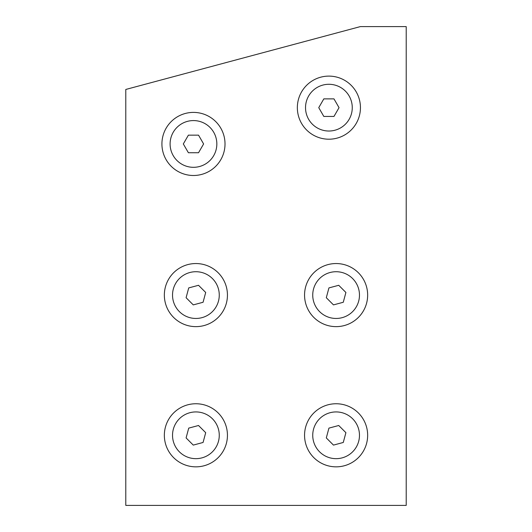 <?xml version="1.0" encoding="UTF-8"?>
<svg xmlns="http://www.w3.org/2000/svg" width="532" height="532" viewBox="0 0 532 532"><rect width="100%" height="100%" fill="white"/><g stroke="black" fill="none" stroke-linecap="round" stroke-linejoin="round"><path stroke-width="0.8" d="M198.542 135.161L188.395 135.161L183.321 143.946L188.388 152.731L198.536 152.737L203.61 143.953L198.542 135.161M170.1 143.939A23.368 23.368 0 0 1 193.475 120.578A23.368 23.368 0 0 1 216.837 143.953A23.368 23.368 0 0 1 193.462 167.314A23.368 23.368 0 0 1 170.1 143.939M193.475 112.398A31.548 31.548 0 0 1 225.016 143.959A31.548 31.548 0 0 1 193.455 175.493A31.548 31.548 0 0 1 161.921 143.939A31.548 31.548 0 0 1 193.475 112.398M188.727 428.12L186.094 437.922L193.269 445.098L203.071 442.471L205.698 432.676L198.522 425.5L188.727 428.12M189.844 457.866A23.368 23.368 0 0 1 173.326 429.244A23.368 23.368 0 0 1 201.954 412.726A23.368 23.368 0 0 1 218.466 441.354A23.368 23.368 0 0 1 189.844 457.866M165.425 427.123A31.548 31.548 0 0 1 204.069 404.825A31.548 31.548 0 0 1 226.366 443.469A31.548 31.548 0 0 1 187.723 465.766A31.548 31.548 0 0 1 165.425 427.123M188.727 287.912L186.094 297.714L193.269 304.889L203.071 302.269L205.698 292.467L198.522 285.292L188.727 287.912M189.844 317.657A23.368 23.368 0 0 1 173.326 289.036A23.368 23.368 0 0 1 201.954 272.517A23.368 23.368 0 0 1 218.466 301.145A23.368 23.368 0 0 1 189.844 317.657M165.425 286.914A31.548 31.548 0 0 1 204.069 264.623A31.548 31.548 0 0 1 226.366 303.267A31.548 31.548 0 0 1 187.723 325.557A31.548 31.548 0 0 1 165.425 286.914M360.363 26.6L125.791 89.456L125.791 505.4L406.209 505.4L406.209 26.6L360.363 26.6M328.929 428.12L326.302 437.922L333.478 445.098L343.273 442.471L345.906 432.676L338.731 425.5L328.929 428.12M330.046 457.866A23.368 23.368 0 0 1 313.534 429.244A23.368 23.368 0 0 1 342.156 412.726A23.368 23.368 0 0 1 358.674 441.354A23.368 23.368 0 0 1 330.046 457.866M305.634 427.123A31.548 31.548 0 0 1 344.277 404.825A31.548 31.548 0 0 1 366.575 443.469A31.548 31.548 0 0 1 327.931 465.766A31.548 31.548 0 0 1 305.634 427.123M333.97 98.872L323.828 98.872L318.748 107.657L323.822 116.442L333.963 116.448L339.044 107.664L333.97 98.872M305.528 107.65A23.368 23.368 0 0 1 328.902 84.289A23.368 23.368 0 0 1 352.264 107.664A23.368 23.368 0 0 1 328.889 131.025A23.368 23.368 0 0 1 305.528 107.65M328.902 76.109A31.548 31.548 0 0 1 360.443 107.67A31.548 31.548 0 0 1 328.889 139.204A31.548 31.548 0 0 1 297.348 107.65A31.548 31.548 0 0 1 328.902 76.109M328.929 287.912L326.302 297.714L333.478 304.889L343.273 302.269L345.906 292.467L338.731 285.292L328.929 287.912M330.046 317.657A23.368 23.368 0 0 1 313.534 289.036A23.368 23.368 0 0 1 342.156 272.517A23.368 23.368 0 0 1 358.674 301.145A23.368 23.368 0 0 1 330.046 317.657M305.634 286.914A31.548 31.548 0 0 1 344.277 264.623A31.548 31.548 0 0 1 366.575 303.267A31.548 31.548 0 0 1 327.931 325.557A31.548 31.548 0 0 1 305.634 286.914"/></g></svg>
